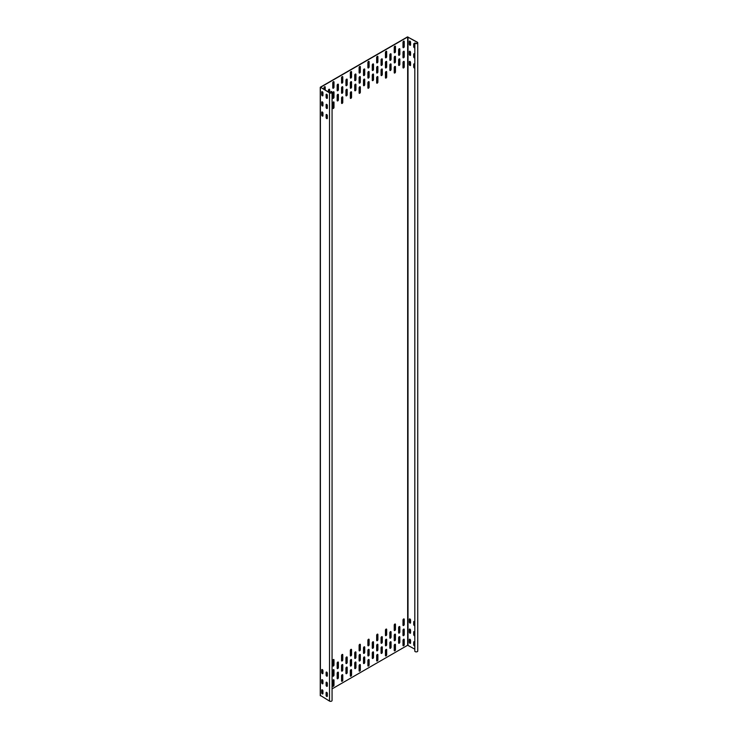 <?xml version="1.0" encoding="UTF-8"?>
<svg xmlns="http://www.w3.org/2000/svg" width="738" height="738" viewBox="0 0 738 738"><rect width="100%" height="100%" fill="white"/><g stroke="black" fill="none" stroke-linecap="round" stroke-linejoin="round"><path stroke-width="1.11" d="M414.821 42.998L414.821 651.248A1.494 0.858 0 0 0 416.453 651.875A1.494 0.858 0 0 0 417.754 651.027L417.754 42.776A1.494 0.858 0 0 0 417.311 42.167L407.487 36.9L320.393 87.176L329.526 92.859A1.494 0.858 0 0 0 331.15 93.043A1.494 0.858 0 0 0 332.063 92.25A1.494 0.858 0 0 0 330.965 91.42L330.901 91.558A1.245 0.72 180 0 1 331.823 92.25A1.245 0.72 180 0 1 331.048 92.914A1.245 0.72 180 0 1 329.701 92.757L320.569 87.278L407.662 37.001L417.136 42.269A1.245 0.72 180 0 1 417.505 42.776A1.245 0.72 180 0 1 416.426 43.487A1.245 0.72 180 0 1 415.06 42.961L414.821 42.998A1.494 0.858 0 0 0 416.453 43.634A1.494 0.858 0 0 0 417.754 42.776M320.393 695.427L329.526 701.1A1.494 0.858 0 0 0 331.15 701.284A1.494 0.858 0 0 0 332.063 700.491L332.063 92.25M332.063 688.886L407.662 645.243L414.821 649.182M414.821 44.262A0.867 0.498 -120 0 0 413.714 44.049L413.714 46.678A0.867 0.498 -120 0 0 414.821 47.749A0.867 0.498 -120 0 1 413.889 46.577L413.889 43.948A0.867 0.498 -120 0 1 413.99 43.616M410.559 44.861L410.559 42.223A0.867 0.498 -120 0 0 409.322 41.513L409.322 44.151A0.867 0.498 -120 0 0 410.559 44.861M414.821 54.4A0.867 0.498 -120 0 0 413.714 54.188L413.714 56.817A0.867 0.498 -120 0 0 414.821 57.887A0.867 0.498 -120 0 1 413.889 56.715L413.889 54.086A0.867 0.498 -120 0 1 413.99 53.754M410.559 54.999L410.559 52.361A0.867 0.498 -120 0 0 409.322 51.651L409.322 54.289A0.867 0.498 -120 0 0 410.559 54.999M414.821 64.538A0.867 0.498 -120 0 0 413.714 64.326L413.714 66.955A0.867 0.498 -120 0 0 414.821 68.025M410.559 65.128L410.559 62.499A0.867 0.498 -120 0 0 409.322 61.789L409.322 64.427A0.867 0.498 -120 0 0 410.559 65.128M413.714 644.791L413.889 644.689A0.867 0.498 60 0 0 414.821 645.833A0.867 0.498 60 0 1 413.714 644.791L413.714 642.152A0.867 0.498 60 0 1 414.821 642.364M410.559 640.326L410.559 642.964A0.867 0.498 60 0 1 409.322 642.254L409.322 639.615A0.867 0.498 60 0 1 410.559 640.326M413.714 634.652L413.889 634.551A0.867 0.498 60 0 0 414.821 635.695A0.867 0.498 60 0 1 413.714 634.652L413.714 632.014A0.867 0.498 60 0 1 414.821 632.226M410.559 630.187L410.559 632.826A0.867 0.498 60 0 1 409.322 632.115L409.322 629.477A0.867 0.498 60 0 1 410.559 630.187M414.821 625.575A0.867 0.498 60 0 1 413.714 624.514L413.714 621.876A0.867 0.498 60 0 1 414.821 622.088M410.559 620.049L410.559 622.688A0.867 0.498 60 0 1 409.322 621.977L409.322 619.339A0.867 0.498 60 0 1 410.559 620.049M329.609 92.702L329.609 89.667A0.867 0.498 120 0 0 328.382 90.377L328.382 91.992M337.165 90.377A0.867 0.498 120 0 0 338.391 89.667L338.391 84.593A0.867 0.498 120 0 0 337.165 85.304L337.165 90.377M345.938 85.304A0.867 0.498 120 0 0 347.174 84.593L347.174 79.529A0.867 0.498 120 0 0 345.938 80.239L345.938 85.304M354.72 80.239A0.867 0.498 120 0 0 355.947 79.529L355.947 74.455A0.867 0.498 120 0 0 354.72 75.165L354.72 80.239M363.502 75.165A0.867 0.498 120 0 0 364.729 74.455L364.729 69.39A0.867 0.498 120 0 0 363.502 70.101L363.502 75.165M372.275 70.101A0.867 0.498 120 0 0 373.511 69.39L373.511 64.326A0.867 0.498 120 0 0 372.275 65.027L372.275 70.101M381.057 65.027A0.867 0.498 120 0 0 382.284 64.326L382.284 59.252A0.867 0.498 120 0 0 381.057 59.962L381.057 65.027M389.839 59.962A0.867 0.498 120 0 0 391.066 59.252L391.066 54.188A0.867 0.498 120 0 0 389.839 54.898L389.839 59.962M398.612 54.898A0.867 0.498 120 0 0 399.848 54.188L399.848 49.114A0.867 0.498 120 0 0 398.612 49.824L398.612 54.898M337.165 100.516A0.867 0.498 120 0 0 338.391 99.805L338.391 94.732A0.867 0.498 120 0 0 337.165 95.442L337.165 100.516M345.938 95.442A0.867 0.498 120 0 0 347.174 94.732L347.174 89.667A0.867 0.498 120 0 0 345.938 90.377L345.938 95.442M325.218 90.174L325.218 87.13A0.867 0.498 120 0 0 323.991 87.84L323.991 89.464M332.773 87.84A0.867 0.498 120 0 0 334 87.13L334 82.066A0.867 0.498 120 0 0 332.773 82.767L332.773 87.84M332.773 97.979A0.867 0.498 120 0 0 334 97.268L334 92.195A0.867 0.498 120 0 0 332.773 92.905L332.773 97.979M332.773 108.117A0.867 0.498 120 0 0 334 107.407L334 102.333A0.867 0.498 120 0 0 332.773 103.043L332.773 108.117M341.556 82.767A0.867 0.498 120 0 0 342.783 82.066L342.783 76.992A0.867 0.498 120 0 0 341.556 77.702L341.556 82.767M341.556 92.905A0.867 0.498 120 0 0 342.783 92.195L342.783 87.13A0.867 0.498 120 0 0 341.556 87.84L341.556 92.905M341.556 103.043A0.867 0.498 120 0 0 342.783 102.333L342.783 97.268A0.867 0.498 120 0 0 341.556 97.979L341.556 103.043M350.329 77.702A0.867 0.498 120 0 0 351.556 76.992L351.556 71.927A0.867 0.498 120 0 0 350.329 72.638L350.329 77.702M350.329 87.84A0.867 0.498 120 0 0 351.556 87.13L351.556 82.066A0.867 0.498 120 0 0 350.329 82.767L350.329 87.84M350.329 97.979A0.867 0.498 120 0 0 351.556 97.268L351.556 92.195A0.867 0.498 120 0 0 350.329 92.905L350.329 97.979M359.111 72.638A0.867 0.498 120 0 0 360.338 71.927L360.338 66.854A0.867 0.498 120 0 0 359.111 67.564L359.111 72.638M359.111 82.767A0.867 0.498 120 0 0 360.338 82.066L360.338 76.992A0.867 0.498 120 0 0 359.111 77.702L359.111 82.767M359.111 92.905A0.867 0.498 120 0 0 360.338 92.195L360.338 87.13A0.867 0.498 120 0 0 359.111 87.84L359.111 92.905M367.893 67.564A0.867 0.498 120 0 0 369.12 66.854L369.12 61.789A0.867 0.498 120 0 0 367.893 62.499L367.893 67.564M367.893 77.702A0.867 0.498 120 0 0 369.12 76.992L369.12 71.927A0.867 0.498 120 0 0 367.893 72.638L367.893 77.702M367.893 87.84A0.867 0.498 120 0 0 369.12 87.13L369.12 82.066A0.867 0.498 120 0 0 367.893 82.767L367.893 87.84M376.666 62.499A0.867 0.498 120 0 0 377.893 61.789L377.893 56.715A0.867 0.498 120 0 0 376.666 57.426L376.666 62.499M376.666 72.638A0.867 0.498 120 0 0 377.893 71.927L377.893 66.854A0.867 0.498 120 0 0 376.666 67.564L376.666 72.638M376.666 82.776A0.867 0.498 120 0 0 377.893 82.066L377.893 76.992A0.867 0.498 120 0 0 376.666 77.702L376.666 82.776M385.448 57.426A0.867 0.498 120 0 0 386.675 56.715L386.675 51.651A0.867 0.498 120 0 0 385.448 52.361L385.448 57.426M385.448 67.564A0.867 0.498 120 0 0 386.675 66.854L386.675 61.789A0.867 0.498 120 0 0 385.448 62.499L385.448 67.564M385.448 77.702A0.867 0.498 120 0 0 386.675 76.992L386.675 71.927A0.867 0.498 120 0 0 385.448 72.638L385.448 77.702M394.23 52.361A0.867 0.498 120 0 0 395.457 51.651L395.457 46.577A0.867 0.498 120 0 0 394.23 47.287L394.23 52.361M394.23 62.499A0.867 0.498 120 0 0 395.457 61.789L395.457 56.715A0.867 0.498 120 0 0 394.23 57.426L394.23 62.499M394.23 72.638A0.867 0.498 120 0 0 395.457 71.927L395.457 66.854A0.867 0.498 120 0 0 394.23 67.564L394.23 72.638M403.003 47.287A0.867 0.498 120 0 0 404.23 46.577L404.23 41.513A0.867 0.498 120 0 0 403.003 42.223L403.003 47.287M403.003 57.426A0.867 0.498 120 0 0 404.23 56.715L404.23 51.651A0.867 0.498 120 0 0 403.003 52.361L403.003 57.426M403.003 67.564A0.867 0.498 120 0 0 404.23 66.854L404.23 61.789A0.867 0.498 120 0 0 403.003 62.499L403.003 67.564M332.773 680.879A0.867 0.498 -60 0 1 334 680.168L334 685.233A0.867 0.498 -60 0 1 332.773 685.943L332.773 680.879M332.773 670.741A0.867 0.498 -60 0 1 334 670.03L334 675.095A0.867 0.498 -60 0 1 332.773 675.805L332.773 670.741M332.773 660.602A0.867 0.498 -60 0 1 334 659.892L334 664.956A0.867 0.498 -60 0 1 332.773 665.667L332.773 660.602M341.556 675.805A0.867 0.498 -60 0 1 342.783 675.095L342.783 680.168A0.867 0.498 -60 0 1 341.556 680.879L341.556 675.805M341.556 665.667A0.867 0.498 -60 0 1 342.783 664.956L342.783 670.03A0.867 0.498 -60 0 1 341.556 670.741L341.556 665.667M341.556 655.529A0.867 0.498 -60 0 1 342.783 654.827L342.783 659.892A0.867 0.498 -60 0 1 341.556 660.602L341.556 655.529M350.329 670.741A0.867 0.498 -60 0 1 351.556 670.03L351.556 675.095A0.867 0.498 -60 0 1 350.329 675.805L350.329 670.741M350.329 660.602A0.867 0.498 -60 0 1 351.556 659.892L351.556 664.956A0.867 0.498 -60 0 1 350.329 665.667L350.329 660.602M350.329 650.464A0.867 0.498 -60 0 1 351.556 649.754L351.556 654.827A0.867 0.498 -60 0 1 350.329 655.529L350.329 650.464M359.111 665.667A0.867 0.498 -60 0 1 360.338 664.956L360.338 670.03A0.867 0.498 -60 0 1 359.111 670.741L359.111 665.667M359.111 655.529A0.867 0.498 -60 0 1 360.338 654.827L360.338 659.892A0.867 0.498 -60 0 1 359.111 660.602L359.111 655.529M359.111 645.399A0.867 0.498 -60 0 1 360.338 644.689L360.338 649.754A0.867 0.498 -60 0 1 359.111 650.464L359.111 645.399M367.893 660.602A0.867 0.498 -60 0 1 369.12 659.892L369.12 664.956A0.867 0.498 -60 0 1 367.893 665.667L367.893 660.602M367.893 650.464A0.867 0.498 -60 0 1 369.12 649.754L369.12 654.827A0.867 0.498 -60 0 1 367.893 655.529L367.893 650.464M367.893 640.326A0.867 0.498 -60 0 1 369.12 639.615L369.12 644.689A0.867 0.498 -60 0 1 367.893 645.399L367.893 640.326M376.666 655.529A0.867 0.498 -60 0 1 377.893 654.827L377.893 659.892A0.867 0.498 -60 0 1 376.666 660.602L376.666 655.529M376.666 645.399A0.867 0.498 -60 0 1 377.893 644.689L377.893 649.754A0.867 0.498 -60 0 1 376.666 650.464L376.666 645.399M376.666 635.261A0.867 0.498 -60 0 1 377.893 634.551L377.893 639.615A0.867 0.498 -60 0 1 376.666 640.326L376.666 635.261M385.448 650.464A0.867 0.498 -60 0 1 386.675 649.754L386.675 654.827A0.867 0.498 -60 0 1 385.448 655.538L385.448 650.464M385.448 640.326A0.867 0.498 -60 0 1 386.675 639.615L386.675 644.689A0.867 0.498 -60 0 1 385.448 645.399L385.448 640.326M385.448 630.187A0.867 0.498 -60 0 1 386.675 629.477L386.675 634.551A0.867 0.498 -60 0 1 385.448 635.261L385.448 630.187M394.23 645.399A0.867 0.498 -60 0 1 395.457 644.689L395.457 649.754A0.867 0.498 -60 0 1 394.23 650.464L394.23 645.399M394.23 635.261A0.867 0.498 -60 0 1 395.457 634.551L395.457 639.615A0.867 0.498 -60 0 1 394.23 640.326L394.23 635.261M394.23 625.123A0.867 0.498 -60 0 1 395.457 624.413L395.457 629.477A0.867 0.498 -60 0 1 394.23 630.187L394.23 625.123M403.003 640.326A0.867 0.498 -60 0 1 404.23 639.615L404.23 644.689A0.867 0.498 -60 0 1 403.003 645.399L403.003 640.326M403.003 630.187A0.867 0.498 -60 0 1 404.23 629.477L404.23 634.551A0.867 0.498 -60 0 1 403.003 635.261L403.003 630.187M403.003 620.049A0.867 0.498 -60 0 1 404.23 619.339L404.23 624.413A0.867 0.498 -60 0 1 403.003 625.123L403.003 620.049M354.72 90.377A0.867 0.498 120 0 0 355.947 89.667L355.947 84.593A0.867 0.498 120 0 0 354.72 85.304L354.72 90.377M363.502 85.304A0.867 0.498 120 0 0 364.729 84.593L364.729 79.529A0.867 0.498 120 0 0 363.502 80.239L363.502 85.304M372.275 80.239A0.867 0.498 120 0 0 373.511 79.529L373.511 74.455A0.867 0.498 120 0 0 372.275 75.165L372.275 80.239M381.057 75.165A0.867 0.498 120 0 0 382.284 74.455L382.284 69.39A0.867 0.498 120 0 0 381.057 70.101L381.057 75.165M389.839 70.101A0.867 0.498 120 0 0 391.066 69.39L391.066 64.326A0.867 0.498 120 0 0 389.839 65.027L389.839 70.101M398.612 65.027A0.867 0.498 120 0 0 399.848 64.326L399.848 59.252A0.867 0.498 120 0 0 398.612 59.962L398.612 65.027M337.165 673.277A0.867 0.498 -60 0 1 338.391 672.567L338.391 677.632A0.867 0.498 -60 0 1 337.165 678.342L337.165 673.277M345.938 668.204A0.867 0.498 -60 0 1 347.174 667.493L347.174 672.567A0.867 0.498 -60 0 1 345.938 673.277L345.938 668.204M354.72 663.139A0.867 0.498 -60 0 1 355.947 662.429L355.947 667.493A0.867 0.498 -60 0 1 354.72 668.204L354.72 663.139M363.502 658.065A0.867 0.498 -60 0 1 364.729 657.355L364.729 662.429A0.867 0.498 -60 0 1 363.502 663.139L363.502 658.065M372.275 653.001A0.867 0.498 -60 0 1 373.511 652.291L373.511 657.355A0.867 0.498 -60 0 1 372.275 658.065L372.275 653.001M381.057 647.927A0.867 0.498 -60 0 1 382.284 647.217L382.284 652.291A0.867 0.498 -60 0 1 381.057 653.001L381.057 647.927M389.839 642.863A0.867 0.498 -60 0 1 391.066 642.152L391.066 647.217A0.867 0.498 -60 0 1 389.839 647.927L389.839 642.863M398.612 637.789A0.867 0.498 -60 0 1 399.848 637.088L399.848 642.152A0.867 0.498 -60 0 1 398.612 642.863L398.612 637.789M337.165 663.139A0.867 0.498 -60 0 1 338.391 662.429L338.391 667.493A0.867 0.498 -60 0 1 337.165 668.204L337.165 663.139M345.938 658.065A0.867 0.498 -60 0 1 347.174 657.355L347.174 662.429A0.867 0.498 -60 0 1 345.938 663.139L345.938 658.065M354.72 653.001A0.867 0.498 -60 0 1 355.947 652.291L355.947 657.355A0.867 0.498 -60 0 1 354.72 658.065L354.72 653.001M363.502 647.927A0.867 0.498 -60 0 1 364.729 647.217L364.729 652.291A0.867 0.498 -60 0 1 363.502 653.001L363.502 647.927M372.275 642.863A0.867 0.498 -60 0 1 373.511 642.152L373.511 647.217A0.867 0.498 -60 0 1 372.275 647.927L372.275 642.863M381.057 637.789A0.867 0.498 -60 0 1 382.284 637.078L382.284 642.152A0.867 0.498 -60 0 1 381.057 642.863L381.057 637.789M389.839 632.724A0.867 0.498 -60 0 1 391.066 632.014L391.066 637.088A0.867 0.498 -60 0 1 389.839 637.789L389.839 632.724M398.612 627.66A0.867 0.498 -60 0 1 399.848 626.949L399.848 632.014A0.867 0.498 -60 0 1 398.612 632.724L398.612 627.66M326.38 94.196A0.867 0.498 -120 0 0 326.279 94.529L326.279 97.167A0.867 0.498 -120 0 0 327.229 98.311M321.989 91.669A0.867 0.498 -120 0 0 321.888 91.992L321.888 94.63A0.867 0.498 -120 0 0 322.838 95.774M326.38 104.335A0.867 0.498 -120 0 0 326.279 104.667L326.279 107.305A0.867 0.498 -120 0 0 327.229 108.449M321.989 101.798A0.867 0.498 -120 0 0 321.888 102.13L321.888 104.768A0.867 0.498 -120 0 0 322.838 105.912M326.38 114.473A0.867 0.498 -120 0 0 326.279 114.805L326.279 117.443A0.867 0.498 -120 0 0 327.229 118.587M321.989 111.936A0.867 0.498 -120 0 0 321.888 112.268L321.888 114.907A0.867 0.498 -120 0 0 322.838 116.05M327.229 696.414A0.867 0.498 60 0 1 326.279 695.27L326.279 692.631A0.867 0.498 60 0 1 326.38 692.299M322.838 693.877A0.867 0.498 60 0 1 321.888 692.733L321.888 690.104A0.867 0.498 60 0 1 321.989 689.772M327.229 686.275A0.867 0.498 60 0 1 326.279 685.132L326.279 682.502A0.867 0.498 60 0 1 326.38 682.17M322.838 683.739A0.867 0.498 60 0 1 321.888 682.604L321.888 679.966A0.867 0.498 60 0 1 321.989 679.633M327.229 676.137A0.867 0.498 60 0 1 326.279 674.993L326.279 672.364A0.867 0.498 60 0 1 326.38 672.032M322.838 673.6A0.867 0.498 60 0 1 321.888 672.466L321.888 669.827A0.867 0.498 60 0 1 321.989 669.495M330.901 92.942L330.901 91.558M327.331 97.979L327.331 95.34A0.867 0.498 -120 0 0 326.104 94.63L326.104 97.268A0.867 0.498 -120 0 0 327.331 97.979M322.94 95.442L322.94 92.803A0.867 0.498 -120 0 0 321.713 92.093L321.713 94.732A0.867 0.498 -120 0 0 322.94 95.442M327.331 108.117L327.331 105.479A0.867 0.498 -120 0 0 326.104 104.768L326.104 107.407A0.867 0.498 -120 0 0 327.331 108.117M322.94 105.58L322.94 102.942A0.867 0.498 -120 0 0 321.713 102.231L321.713 104.87A0.867 0.498 -120 0 0 322.94 105.58M327.331 118.255L327.331 115.617A0.867 0.498 -120 0 0 326.104 114.907L326.104 117.545A0.867 0.498 -120 0 0 327.331 118.255M322.94 115.718L322.94 113.08A0.867 0.498 -120 0 0 321.713 112.37L321.713 115.008A0.867 0.498 -120 0 0 322.94 115.718M327.331 693.443L327.331 696.082A0.867 0.498 60 0 1 326.104 695.371L326.104 692.733A0.867 0.498 60 0 1 327.331 693.443M322.94 690.916L322.94 693.545A0.867 0.498 60 0 1 321.713 692.834L321.713 690.205A0.867 0.498 60 0 1 322.94 690.916M327.331 683.305L327.331 685.943A0.867 0.498 60 0 1 326.104 685.233L326.104 682.604A0.867 0.498 60 0 1 327.331 683.305M322.94 680.777L322.94 683.406A0.867 0.498 60 0 1 321.713 682.696L321.713 680.067A0.867 0.498 60 0 1 322.94 680.777M327.331 673.176L327.331 675.805A0.867 0.498 60 0 1 326.104 675.095L326.104 672.466A0.867 0.498 60 0 1 327.331 673.176M322.94 670.639L322.94 673.277A0.867 0.498 60 0 1 321.713 672.567L321.713 669.929A0.867 0.498 60 0 1 322.94 670.639M329.434 92.601L329.434 89.566A0.867 0.498 120 0 0 329.332 89.233M337.266 90.709A0.867 0.498 120 0 0 338.216 89.566L338.216 84.492A0.867 0.498 120 0 0 338.115 84.16M346.039 85.636A0.867 0.498 120 0 0 346.998 84.492L346.998 79.427A0.867 0.498 120 0 0 346.897 79.095M354.821 80.571A0.867 0.498 120 0 0 355.771 79.427L355.771 74.353A0.867 0.498 120 0 0 355.67 74.021M363.603 75.497A0.867 0.498 120 0 0 364.554 74.353L364.554 69.289A0.867 0.498 120 0 0 364.452 68.957M372.376 70.433A0.867 0.498 120 0 0 373.336 69.289L373.336 64.224A0.867 0.498 120 0 0 373.234 63.892M381.159 65.359A0.867 0.498 120 0 0 382.109 64.224L382.109 59.151A0.867 0.498 120 0 0 382.007 58.819M389.941 60.295A0.867 0.498 120 0 0 390.891 59.151L390.891 54.086A0.867 0.498 120 0 0 390.789 53.754M398.714 55.221A0.867 0.498 120 0 0 399.673 54.086L399.673 49.012A0.867 0.498 120 0 0 399.572 48.68M337.266 100.848A0.867 0.498 120 0 0 338.216 99.704L338.216 94.63A0.867 0.498 120 0 0 338.115 94.298M346.039 95.774A0.867 0.498 120 0 0 346.998 94.63L346.998 89.566A0.867 0.498 120 0 0 346.897 89.233M325.043 90.073L325.043 87.029A0.867 0.498 120 0 0 324.941 86.697M332.875 88.173A0.867 0.498 120 0 0 333.825 87.029L333.825 81.964A0.867 0.498 120 0 0 333.724 81.632M332.875 98.311A0.867 0.498 120 0 0 333.825 97.167L333.825 92.093A0.867 0.498 120 0 0 333.724 91.77M332.875 108.449A0.867 0.498 120 0 0 333.825 107.305L333.825 102.231A0.867 0.498 120 0 0 333.724 101.899M341.648 83.099A0.867 0.498 120 0 0 342.607 81.964L342.607 76.89A0.867 0.498 120 0 0 342.506 76.558M341.648 93.237A0.867 0.498 120 0 0 342.607 92.093L342.607 87.029A0.867 0.498 120 0 0 342.506 86.697M341.648 103.375A0.867 0.498 120 0 0 342.607 102.231L342.607 97.167A0.867 0.498 120 0 0 342.506 96.835M350.43 78.034A0.867 0.498 120 0 0 351.38 76.89L351.38 71.826A0.867 0.498 120 0 0 351.279 71.494M350.43 88.173A0.867 0.498 120 0 0 351.38 87.029L351.38 81.964A0.867 0.498 120 0 0 351.279 81.632M350.43 98.311A0.867 0.498 120 0 0 351.38 97.167L351.38 92.093A0.867 0.498 120 0 0 351.279 91.77M359.212 72.97A0.867 0.498 120 0 0 360.162 71.826L360.162 66.752A0.867 0.498 120 0 0 360.061 66.42M359.212 83.099A0.867 0.498 120 0 0 360.162 81.964L360.162 76.89A0.867 0.498 120 0 0 360.061 76.558M359.212 93.237A0.867 0.498 120 0 0 360.162 92.093L360.162 87.029A0.867 0.498 120 0 0 360.061 86.697M367.994 67.896A0.867 0.498 120 0 0 368.945 66.752L368.945 61.688A0.867 0.498 120 0 0 368.843 61.355M367.994 78.034A0.867 0.498 120 0 0 368.945 76.89L368.945 71.826A0.867 0.498 120 0 0 368.843 71.494M367.994 88.173A0.867 0.498 120 0 0 368.945 87.029L368.945 81.964A0.867 0.498 120 0 0 368.843 81.632M376.767 62.831A0.867 0.498 120 0 0 377.718 61.688L377.718 56.614A0.867 0.498 120 0 0 377.616 56.282M376.767 72.97A0.867 0.498 120 0 0 377.718 71.826L377.718 66.752A0.867 0.498 120 0 0 377.616 66.42M376.767 83.099A0.867 0.498 120 0 0 377.718 81.964L377.718 76.89A0.867 0.498 120 0 0 377.616 76.558M385.55 57.758A0.867 0.498 120 0 0 386.5 56.614L386.5 51.549A0.867 0.498 120 0 0 386.398 51.217M385.55 67.896A0.867 0.498 120 0 0 386.5 66.752L386.5 61.688A0.867 0.498 120 0 0 386.398 61.355M385.55 78.034A0.867 0.498 120 0 0 386.5 76.89L386.5 71.826A0.867 0.498 120 0 0 386.398 71.494M394.332 52.693A0.867 0.498 120 0 0 395.282 51.549L395.282 46.476A0.867 0.498 120 0 0 395.181 46.153M394.332 62.831A0.867 0.498 120 0 0 395.282 61.688L395.282 56.614A0.867 0.498 120 0 0 395.181 56.282M394.332 72.97A0.867 0.498 120 0 0 395.282 71.826L395.282 66.752A0.867 0.498 120 0 0 395.181 66.42M403.105 47.619A0.867 0.498 120 0 0 404.055 46.476L404.055 41.411A0.867 0.498 120 0 0 403.954 41.079M403.105 57.758A0.867 0.498 120 0 0 404.055 56.614L404.055 51.549A0.867 0.498 120 0 0 403.954 51.217M403.105 67.896A0.867 0.498 120 0 0 404.055 66.752L404.055 61.688A0.867 0.498 120 0 0 403.954 61.355M333.724 679.735A0.867 0.498 -60 0 1 333.825 680.067L333.825 685.132A0.867 0.498 -60 0 1 332.875 686.275M333.724 669.597A0.867 0.498 -60 0 1 333.825 669.929L333.825 674.993A0.867 0.498 -60 0 1 332.875 676.137M333.724 659.458A0.867 0.498 -60 0 1 333.825 659.79L333.825 664.855A0.867 0.498 -60 0 1 332.875 665.999M342.506 674.661A0.867 0.498 -60 0 1 342.607 674.993L342.607 680.067A0.867 0.498 -60 0 1 341.648 681.211M342.506 664.532A0.867 0.498 -60 0 1 342.607 664.855L342.607 669.929A0.867 0.498 -60 0 1 341.648 671.073M342.506 654.394A0.867 0.498 -60 0 1 342.607 654.726L342.607 659.79A0.867 0.498 -60 0 1 341.648 660.934M351.279 669.597A0.867 0.498 -60 0 1 351.38 669.929L351.38 674.993A0.867 0.498 -60 0 1 350.43 676.137M351.279 659.458A0.867 0.498 -60 0 1 351.38 659.79L351.38 664.855A0.867 0.498 -60 0 1 350.43 665.999M351.279 649.32A0.867 0.498 -60 0 1 351.38 649.652L351.38 654.726A0.867 0.498 -60 0 1 350.43 655.861M360.061 664.532A0.867 0.498 -60 0 1 360.162 664.855L360.162 669.929A0.867 0.498 -60 0 1 359.212 671.073M360.061 654.394A0.867 0.498 -60 0 1 360.162 654.726L360.162 659.79A0.867 0.498 -60 0 1 359.212 660.934M360.061 644.256A0.867 0.498 -60 0 1 360.162 644.588L360.162 649.652A0.867 0.498 -60 0 1 359.212 650.796M368.843 659.458A0.867 0.498 -60 0 1 368.945 659.79L368.945 664.855A0.867 0.498 -60 0 1 367.994 665.999M368.843 649.32A0.867 0.498 -60 0 1 368.945 649.652L368.945 654.726A0.867 0.498 -60 0 1 367.994 655.861M368.843 639.182A0.867 0.498 -60 0 1 368.945 639.514L368.945 644.588A0.867 0.498 -60 0 1 367.994 645.732M377.616 654.394A0.867 0.498 -60 0 1 377.718 654.726L377.718 659.79A0.867 0.498 -60 0 1 376.767 660.934M377.616 644.256A0.867 0.498 -60 0 1 377.718 644.588L377.718 649.652A0.867 0.498 -60 0 1 376.767 650.796M377.616 634.117A0.867 0.498 -60 0 1 377.718 634.449L377.718 639.514A0.867 0.498 -60 0 1 376.767 640.658M386.398 649.32A0.867 0.498 -60 0 1 386.5 649.652L386.5 654.726A0.867 0.498 -60 0 1 385.55 655.861M386.398 639.182A0.867 0.498 -60 0 1 386.5 639.514L386.5 644.588A0.867 0.498 -60 0 1 385.55 645.732M386.398 629.044A0.867 0.498 -60 0 1 386.5 629.376L386.5 634.449A0.867 0.498 -60 0 1 385.55 635.593M395.181 644.256A0.867 0.498 -60 0 1 395.282 644.588L395.282 649.652A0.867 0.498 -60 0 1 394.332 650.796M395.181 634.117A0.867 0.498 -60 0 1 395.282 634.449L395.282 639.514A0.867 0.498 -60 0 1 394.332 640.658M395.181 623.979A0.867 0.498 -60 0 1 395.282 624.311L395.282 629.376A0.867 0.498 -60 0 1 394.332 630.52M403.954 639.182A0.867 0.498 -60 0 1 404.055 639.514L404.055 644.588A0.867 0.498 -60 0 1 403.105 645.732M403.954 629.044A0.867 0.498 -60 0 1 404.055 629.376L404.055 634.449A0.867 0.498 -60 0 1 403.105 635.593M403.954 618.905A0.867 0.498 -60 0 1 404.055 619.237L404.055 624.311A0.867 0.498 -60 0 1 403.105 625.455M354.821 90.709A0.867 0.498 120 0 0 355.771 89.566L355.771 84.492A0.867 0.498 120 0 0 355.67 84.16M363.603 85.636A0.867 0.498 120 0 0 364.554 84.492L364.554 79.427A0.867 0.498 120 0 0 364.452 79.095M372.376 80.571A0.867 0.498 120 0 0 373.336 79.427L373.336 74.353A0.867 0.498 120 0 0 373.234 74.021M381.159 75.497A0.867 0.498 120 0 0 382.109 74.353L382.109 69.289A0.867 0.498 120 0 0 382.007 68.957M389.941 70.433A0.867 0.498 120 0 0 390.891 69.289L390.891 64.224A0.867 0.498 120 0 0 390.789 63.892M398.714 65.359A0.867 0.498 120 0 0 399.673 64.224L399.673 59.151A0.867 0.498 120 0 0 399.572 58.819M338.115 672.134A0.867 0.498 -60 0 1 338.216 672.466L338.216 677.53A0.867 0.498 -60 0 1 337.266 678.674M346.897 667.06A0.867 0.498 -60 0 1 346.998 667.392L346.998 672.466A0.867 0.498 -60 0 1 346.039 673.6M355.67 661.995A0.867 0.498 -60 0 1 355.771 662.327L355.771 667.392A0.867 0.498 -60 0 1 354.821 668.536M364.452 656.921A0.867 0.498 -60 0 1 364.554 657.254L364.554 662.327A0.867 0.498 -60 0 1 363.603 663.471M373.234 651.857A0.867 0.498 -60 0 1 373.336 652.189L373.336 657.254A0.867 0.498 -60 0 1 372.376 658.397M382.007 646.783A0.867 0.498 -60 0 1 382.109 647.115L382.109 652.189A0.867 0.498 -60 0 1 381.159 653.333M390.789 641.719A0.867 0.498 -60 0 1 390.891 642.051L390.891 647.115A0.867 0.498 -60 0 1 389.941 648.259M399.572 636.654A0.867 0.498 -60 0 1 399.673 636.986L399.673 642.051A0.867 0.498 -60 0 1 398.714 643.195M338.115 661.995A0.867 0.498 -60 0 1 338.216 662.327L338.216 667.392A0.867 0.498 -60 0 1 337.266 668.536M346.897 656.921A0.867 0.498 -60 0 1 346.998 657.254L346.998 662.327A0.867 0.498 -60 0 1 346.039 663.471M355.67 651.857A0.867 0.498 -60 0 1 355.771 652.189L355.771 657.254A0.867 0.498 -60 0 1 354.821 658.397M364.452 646.783A0.867 0.498 -60 0 1 364.554 647.115L364.554 652.189A0.867 0.498 -60 0 1 363.603 653.333M373.234 641.719A0.867 0.498 -60 0 1 373.336 642.051L373.336 647.115A0.867 0.498 -60 0 1 372.376 648.259M382.007 636.654A0.867 0.498 -60 0 1 382.109 636.986L382.109 642.051A0.867 0.498 -60 0 1 381.159 643.195M390.789 631.58A0.867 0.498 -60 0 1 390.891 631.913L390.891 636.986A0.867 0.498 -60 0 1 389.941 638.121M399.572 626.516A0.867 0.498 -60 0 1 399.673 626.848L399.673 631.913A0.867 0.498 -60 0 1 398.714 633.056M409.599 41.079A0.867 0.498 -120 0 0 409.498 41.411L409.498 44.049A0.867 0.498 -120 0 0 410.457 45.193M409.599 51.217A0.867 0.498 -120 0 0 409.498 51.549L409.498 54.188A0.867 0.498 -120 0 0 410.457 55.322M413.99 63.892A0.867 0.498 -120 0 0 413.889 64.224L413.889 66.854A0.867 0.498 -120 0 0 414.821 67.997M409.599 61.355A0.867 0.498 -120 0 0 409.498 61.688L409.498 64.326A0.867 0.498 -120 0 0 410.457 65.461M413.889 644.689L413.889 642.051A0.867 0.498 60 0 1 413.99 641.719M410.457 643.296A0.867 0.498 60 0 1 409.498 642.152L409.498 639.514A0.867 0.498 60 0 1 409.599 639.182M413.889 634.551L413.889 631.913A0.867 0.498 60 0 1 413.99 631.58M410.457 633.158A0.867 0.498 60 0 1 409.498 632.014L409.498 629.376A0.867 0.498 60 0 1 409.599 629.044M414.821 625.556A0.867 0.498 60 0 1 413.889 624.413L413.889 621.774A0.867 0.498 60 0 1 413.99 621.442M410.457 623.02A0.867 0.498 60 0 1 409.498 621.876L409.498 619.237A0.867 0.498 60 0 1 409.599 618.905M417.136 43.284L417.136 42.269M408.013 645.243L408.013 37.001M407.662 645.243L407.662 37.001M329.526 701.1L329.526 92.859M320.393 695.833L320.393 87.582M320.246 695.63L320.246 87.379"/></g></svg>
